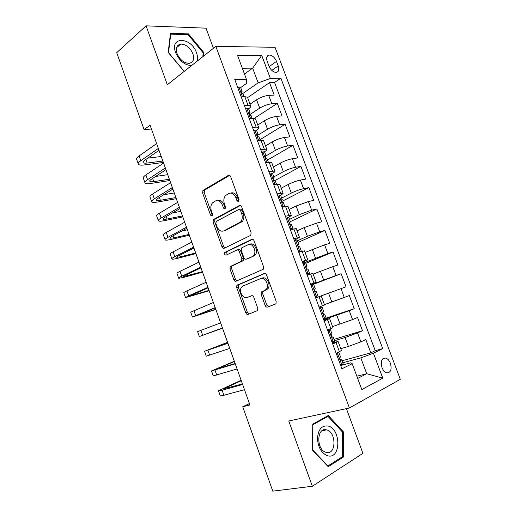 <?xml version="1.0" encoding="UTF-8"?>
<svg xmlns="http://www.w3.org/2000/svg" width="517" height="517" viewBox="0 0 517 517"><rect width="100%" height="100%" fill="white"/><g stroke="black" fill="none" stroke-linecap="round" stroke-linejoin="round"><path stroke-width="0.78" d="M238.563 201.74L239.048 199.652L230.66 176.672C230.091 175.418 229.341 174.985 228.411 175.373L202.942 190.424L202.599 193.087L210.568 215.188L212.274 215.944L212.487 214.141L211.447 211.266C210.387 207.853 210.723 205.055 212.468 202.877L215.511 200.939C218.368 199.82 220.688 201.242 222.459 205.204L223.518 208.125L225.05 209.068L225.509 207.039L224.449 204.112C223.37 200.667 223.719 197.817 225.502 195.575L228.708 193.52C231.674 192.35 234.072 193.778 235.894 197.811L236.973 200.783L238.563 201.74M390.393 363.257C389.236 360.401 387.66 358.669 385.65 358.055C381.669 358.184 380.46 361.383 382.031 367.658C383.181 370.502 384.751 372.234 386.742 372.86C390.768 372.725 391.989 369.526 390.393 363.257M265.15 305.457C265.725 306.755 266.507 307.292 267.489 307.072L275.38 304.099L276.007 303.589L276.149 301.275L266.585 275.076C265.997 273.777 265.215 273.26 264.226 273.525L236.889 285.313L236.702 287.665L245.775 312.824C246.331 314.084 247.074 314.614 248.011 314.414L257.628 310.543L257.77 308.261L253.795 297.301C253.233 296.021 252.47 295.498 251.52 295.73L247.055 297.521C243.029 299.453 238.466 290.754 241.562 287.109L242.9 286.043L260.613 278.605C264.723 276.517 269.57 285.203 266.442 289.106L264.891 290.367L261.292 292.04L261.124 294.386L265.15 305.457L266.733 304.901L268.801 306.575M213.443 48.294L206.012 28.164L146.065 25.85L167.327 84.723L215.841 46.401L349.414 407.991L288.77 420.993L312.339 486.258L272.782 491.15L242.744 406.756L249.937 404.966L150.072 125.192L144.101 129.644L151.436 129.004M146.065 25.85L116.713 52.689L144.101 129.644M250.364 235.539L250.829 235.164L251.081 232.611L241.685 206.878C241.109 205.604 240.353 205.146 239.403 205.501L213.359 219.563L213.069 222.129L221.987 246.861C222.536 248.095 223.254 248.574 224.152 248.283L250.364 235.539M254.08 240.825L263.56 266.791L263.366 269.221L236.03 281.209C235.112 281.455 234.382 280.951 233.833 279.703L229.975 269.008L230.188 266.598L241.62 261.079L241.833 258.629L239.222 251.43C238.66 250.17 237.917 249.685 236.986 249.976L226.123 255.133C224.714 254.984 224.262 254.073 224.772 252.406L251.76 239.365C252.729 239.054 253.498 239.539 254.08 240.825M341.976 360.795L370.805 352.859L365.816 339.553L360.885 341.853L357.551 332.935L345.072 337.523L334.531 340.716M334.04 339.385L362.501 330.712L357.544 317.483L352.562 319.596L349.246 310.723L323.7 319.661M326.149 318.097L354.248 308.688L349.318 295.53L344.283 297.462L340.987 288.641L315.654 297.934M315.641 297.895L346.041 286.786L341.142 273.706L310.976 285.287M310.833 284.912L336.05 275.451L332.774 266.682L337.879 265.008L333.006 252.005L305.825 263.282M305.45 262.268L327.868 253.569L324.605 244.851L329.768 243.352L324.922 230.42L298.089 242.408M297.475 240.754L307.395 236.295L319.726 231.81L316.482 223.137L321.697 221.819L316.876 208.958L290.392 221.638M289.546 219.357L299.33 214.639L311.635 210.167L308.41 201.546L313.67 200.402L308.875 187.613L281.668 201.533M281.662 198.082L291.317 193.1C295.537 191.038 299.627 189.558 303.589 188.653L300.377 180.078L305.689 179.108L300.92 166.39L275.096 180.452M273.816 176.924L283.342 171.683C287.517 169.531 291.594 168.051 295.582 167.256L292.396 158.725L297.753 157.931L293.01 145.277L267.541 160.005M266.016 155.882L275.419 150.382C279.542 148.14 283.613 146.666 287.626 145.975L284.453 137.496L289.863 136.869L285.145 124.287L260.012 139.68M257.699 135.305L267.535 129.205C271.612 126.865 275.671 125.405 279.71 124.817L276.556 116.383L282.011 115.924L277.319 103.406L271.839 103.768C267.774 104.26 263.722 105.714 259.696 108.137L249.724 114.684M254.209 118.367L277.319 103.406M360.885 341.853L348.393 346.448L340.768 348.665M352.562 319.596L332.573 326.589M344.283 297.462L324.424 304.629M332.774 266.682L313.095 274.1M324.605 244.851L305.056 252.445M316.482 223.137L304.164 227.616L297.062 230.905M308.41 201.546L296.118 206.005L289.113 209.482M300.377 180.078C296.409 180.937 292.325 182.417 288.124 184.517L281.209 188.182M292.396 158.725C288.396 159.482 284.324 160.955 280.169 163.146L273.344 166.997M284.453 137.496C280.427 138.149 276.362 139.616 272.259 141.897L265.531 145.93M276.556 116.383C272.504 116.932 268.452 118.393 264.394 120.765L257.75 124.978M267.205 61.452L268.93 66.04C270.649 69.879 272.97 72.005 275.897 72.419C278.65 72.05 279.426 69.885 278.23 65.93L276.524 61.4C274.792 57.536 272.446 55.403 269.48 55.009C266.785 55.384 266.029 57.529 267.205 61.452M215.841 46.401L275.038 47.286L400.287 379.304L349.414 407.991M370.805 352.859L375.232 350.681L382.716 348.613L280.893 78.157L270.372 78.468L258.157 82.856L242.615 93.622M382.716 348.613L373.423 353.214L382.774 378.147L361.81 389.572L352.193 363.716L341.899 368.808L234.776 79.528L246.389 79.185L237.51 55.319L261.718 55.397L270.372 78.468M332.295 342.861L338.099 341.472L332.741 344.07M323.946 320.327L329.62 318.621L324.172 320.934M310.698 284.537L316.152 282.334L312.804 273.312L307.188 275.063M302.477 262.339L307.796 259.825L304.468 250.855L298.768 252.335M294.302 240.263L299.492 237.445L296.183 228.527L290.399 229.735M286.172 218.31L288.544 217.159C290.677 216.112 291.575 215.453 291.233 215.195L287.943 206.328L282.082 207.265M279.859 195.562L280.427 195.271C282.528 194.159 283.394 193.423 283.025 193.074L279.755 184.259L273.81 184.931M272.233 173.576L272.362 173.505C274.43 172.329 275.264 171.521 274.863 171.075L271.612 162.312L265.583 162.719M375.232 350.681L274.54 82.468L269.538 82.649L274.204 95.089L268.704 95.386C264.626 95.832 260.581 97.286 256.568 99.749L250.021 104.143M248.574 108.835C250.454 107.53 251.146 106.528 250.648 105.836L248.05 105.339L244.425 105.578M247.63 97.707L247.456 97.228L244.832 96.666L241.2 96.866M336.186 353.363L341.453 350.513M327.597 330.169L332.974 327.668M319.054 307.117L324.553 304.972L321.186 295.905M310.568 284.195L316.152 282.334M302.128 261.408L307.796 259.825M293.74 238.757L299.492 237.445M285.403 216.235L291.233 215.195M277.112 193.849L283.025 193.074M268.872 171.592L274.863 171.075M260.671 149.458L266.746 149.206C267.179 149.73 266.404 150.602 264.407 151.817M263.651 140.87L263.515 140.495L260.988 140.223L257.408 140.643M252.529 127.453L256.122 127.104L258.674 127.46C259.14 128.067 258.416 128.992 256.51 130.245M255.618 119.227L255.463 118.8L252.884 118.387L249.278 118.69M279.71 124.817L285.145 124.287M287.626 145.975L293.01 145.277M295.582 167.256L300.92 166.39M303.589 188.653L308.875 187.613M311.635 210.167L316.876 208.958M319.726 231.81L324.922 230.42M327.868 253.569L333.006 252.005M336.05 275.451L341.142 273.706M346.041 286.786L340.987 288.641M354.248 308.688L349.246 310.723M362.501 330.712L357.551 332.935M356.84 376.208L366.721 373.726L360.795 357.861L342.713 362.785M258.157 82.856L252.664 68.141L242.337 68.289M244.47 74.028L252.664 68.141L261.718 55.397M240.683 87.554L246.796 83.256L246.389 79.185M312.339 486.258L362.908 453.338L346.409 408.63M249.433 403.551L242.744 406.756M357.674 378.457L366.721 373.726L382.774 378.147M340.69 365.525L350.713 362.824L352.193 363.716M247.598 97.623L269.538 82.649M274.54 82.468L280.893 78.157M271.729 162.642L271.612 162.312M360.795 357.861L373.423 353.214M203.653 56.03L203.963 52.676L188.459 33.876L170.468 33.334L168.193 52.437L184.168 71.424M343.488 457.002L343.301 431.773L328.289 415.506L312.746 424.166L312.481 450.145L328.23 466.715L343.488 457.002L341.498 457.312M187.548 34.645L188.459 33.876M203.136 53.335L203.963 52.676M342.37 431.947L343.301 431.773M236.973 200.783L238.621 200.467L237.536 197.494C235.849 193.681 233.574 192.195 230.705 193.048M217.424 200.493C220.21 199.627 222.433 201.087 224.1 204.881L225.16 207.795L223.518 208.125M229.626 175.373L204.59 190.14L204.247 192.796L212.203 214.846L210.568 215.188M240.483 205.469L214.994 219.214L214.704 221.774L223.609 246.454L224.914 247.914M240.47 210.367L238.88 209.404L216.268 221.425L215.828 223.409L216.927 226.446C218.659 230.382 220.959 231.855 223.835 230.873L225.464 230.492L223.835 230.873L240.722 221.838C242.376 219.609 242.68 216.836 241.62 213.515L240.47 210.367L242.111 210.025L240.521 209.062L239.339 209.307M242.111 210.025L243.255 213.166C244.308 216.481 244.011 219.247 242.357 221.47L225.464 230.492M237.393 249.866L238.608 249.549C239.533 249.259 240.276 249.743 240.838 251.003L243.449 258.19L243.229 260.626L231.797 266.145L231.584 268.549L235.435 279.219L236.999 280.789M252.658 239.3L226.679 251.76L227.053 254.694M252.406 256.322L253.744 255.243C257.117 251.365 252.322 242.318 248.16 244.664L241.51 247.979L241.271 250.461L243.895 257.686C244.457 258.952 245.213 259.45 246.157 259.172L254.021 255.876L255.353 254.797C258.726 250.926 253.937 241.904 249.782 244.25M247.423 258.817L246.157 259.172M254.021 255.876L247.772 258.72M262.209 278.107C266.32 276.026 271.16 284.686 268.032 288.583L266.481 289.843L262.882 291.517L262.714 293.856L266.733 304.901M248.302 297.107L247.055 297.521M251.999 295.653L248.645 296.997M264.872 273.441L238.486 284.822L238.305 287.161L247.359 312.268L249.336 313.909M237.775 87.625L238.899 86.837L240.696 87.586M238.899 86.837L237.846 87.812M138.213 163.702L136.779 159.656C136.139 158.79 136.927 157.549 139.144 155.947L156.632 143.558M163.378 162.474L144.405 164.936C141.193 165.337 139.209 165.136 138.433 164.328C137.8 163.488 138.595 162.273 140.824 160.684L158.364 148.424M241.529 92.911L242.079 91.315L241.439 90.986C240.754 91.69 241.058 92.549 242.357 93.551L243.152 94.21M159.042 150.311L144.838 160.186C143.332 161.252 142.795 162.067 143.215 162.635C143.726 163.165 145.038 163.301 147.158 163.042L162.868 161.033M147.784 158.137L161.246 156.496M197.029 61.264C197.83 58.835 197.662 56.023 196.525 52.831C191.258 36.707 169.246 36.009 175.664 52.702C179.47 60.987 184.782 65.271 191.607 65.543M192.893 53.749C190.069 47.551 186.055 44.326 180.86 44.081C176.756 44.953 175.502 48.152 177.105 53.671C179.922 59.843 183.897 63.08 189.028 63.371C193.248 62.518 194.534 59.313 192.893 53.749M184.252 71.352L168.523 52.656L170.72 34.148L188.149 34.665L203.181 52.87L202.826 56.683M170.332 34.49L170.72 34.148M327.952 425.995C321.723 425.336 318.22 429.453 317.457 438.332C318.084 447.638 321.574 453.474 327.914 455.852C341.246 459.29 340.994 428.477 327.952 425.995M326.479 429.853C316.611 426.745 316.074 450.061 326.124 452.343L326.434 452.414C336.477 455.083 336.425 431.831 326.544 429.866L326.479 429.853M342.693 456.556L327.901 465.946L312.656 449.9L312.908 424.754L327.965 416.353L342.519 432.102L342.693 456.556M327.552 465.998L327.901 465.946M326.059 416.747L327.965 416.353M245.737 109.113L246.868 108.357L248.632 108.984M246.868 108.357L245.833 109.378M249.155 118.348L249.789 118.645M144.87 182.527L143.409 178.391C142.802 177.628 143.623 176.471 145.872 174.933L163.592 163.068M169.828 180.536L150.958 183.432C147.772 183.91 145.807 183.793 145.07 183.089C144.469 182.346 145.296 181.221 147.558 179.696L165.343 167.96M249.388 114.289L250.034 112.764L249.407 112.486C248.729 113.21 249.026 114.07 250.306 115.065L251.094 115.64M165.944 169.654L151.546 179.108C150.02 180.123 149.458 180.885 149.859 181.383C150.344 181.848 151.643 181.926 153.749 181.622L169.369 179.25M155.578 176.459L167.741 174.688M253.737 130.723L254.887 130L256.606 130.497M254.887 130L253.866 131.066M257.207 140.088L258.222 140.546M151.559 201.449L150.066 197.223C149.491 196.557 150.344 195.491 152.631 194.017L170.597 182.682M176.31 198.69L157.543 202.018C154.37 202.567 152.437 202.541 151.733 201.94C151.171 201.3 152.03 200.26 154.325 198.806L172.348 187.6M257.298 135.771L258.028 134.336L257.421 134.11C256.755 134.853 257.046 135.713 258.3 136.695L259.088 137.192M172.885 189.093L158.286 198.121C156.741 199.097 156.16 199.795 156.535 200.228C157 200.628 158.273 200.648 160.373 200.286L175.903 197.552M163.721 194.76L174.268 192.97M261.783 152.457L262.953 151.759L264.626 152.134M262.953 151.759L261.938 152.877M265.299 161.957L266.694 162.558M158.286 220.462L156.754 216.145C156.218 215.576 157.103 214.6 159.417 213.204L177.635 202.393M182.818 216.927L164.16 220.694C161.007 221.321 159.1 221.386 158.435 220.888C157.905 220.352 158.803 219.389 161.123 218.012L179.399 207.343M265.266 157.355L266.068 156.031L265.48 155.856C264.827 156.619 265.111 157.485 266.339 158.454L267.121 158.868M179.858 208.629L165.065 217.23C163.501 218.155 162.894 218.801 163.249 219.163C163.682 219.492 164.942 219.454 167.03 219.046L182.469 215.944M172.374 212.985L180.821 211.337M273.448 183.942L275.936 184.543M269.88 174.313L271.063 173.654L272.692 173.893M271.063 173.654L270.061 174.817M165.039 239.565L163.482 235.157C162.978 234.699 163.895 233.807 166.248 232.476L184.705 222.213M189.358 235.248L170.81 239.461C167.676 240.166 165.795 240.321 165.169 239.927C164.671 239.494 165.602 238.621 167.96 237.309L186.482 227.183M273.299 179.044L274.159 177.848L273.59 177.732C272.944 178.507 273.222 179.38 274.424 180.336L275.199 180.666M186.863 228.268L171.877 236.437C170.287 237.316 169.66 237.898 169.99 238.195L173.712 237.891L189.067 234.421M181.797 231.028L187.412 229.794M281.636 206.063L283.316 206.722L284.867 206.664M283.316 206.722L282.347 207.207M278.017 196.292L279.219 195.665L280.802 195.775M279.219 195.665L278.236 196.88M171.831 258.765L170.235 254.267C169.77 253.912 170.726 253.104 173.105 251.85L191.813 242.13M195.93 253.66L177.493 258.326C174.384 259.101 172.529 259.347 171.935 259.062C171.476 258.726 172.439 257.944 174.824 256.71L193.597 247.126M281.397 200.829L282.295 199.795L281.739 199.724C281.112 200.525 281.384 201.397 282.553 202.347L283.329 202.586M193.914 248.005L178.72 255.734C177.111 256.568 176.459 257.091 176.762 257.317L180.433 256.833L195.691 252.987M192.524 248.709L194.03 248.341M289.875 228.307L291.543 228.928L293.016 228.727L292.7 229.154M291.543 228.928L290.315 229.503M286.205 218.4L288.964 217.786M287.42 217.812L286.45 219.072M178.656 278.068L177.027 273.474C176.594 273.222 177.59 272.504 180 271.322L198.961 262.151M202.535 272.155L184.207 277.274L178.733 278.288C178.307 278.062 179.309 277.37 181.732 276.207L200.751 267.173M289.572 222.724L290.476 221.864L289.94 221.851C289.32 222.665 289.591 223.544 290.735 224.488L291.504 224.637M200.99 267.845L185.603 275.134L183.574 276.537L202.354 271.645M298.16 250.68L299.815 251.262L301.262 250.965L299.362 252.16M299.815 251.262L298.574 251.805M294.438 240.638L297.172 239.927M295.672 240.082L294.716 241.394M185.513 297.462L183.852 292.771C183.457 292.628 184.485 292.002 186.928 290.89L206.147 282.276M209.172 290.748L185.564 297.611L188.666 295.802L207.944 287.323M297.831 244.735L298.703 244.056L298.186 244.102C297.585 244.935 297.844 245.821 298.968 246.758L299.724 246.809M208.112 287.782L190.418 295.847L209.042 290.392M306.491 273.183L308.138 273.732L309.554 273.331L307.008 274.572M308.138 273.732L306.878 274.236M302.723 263.004L305.424 262.19M303.97 262.481L303.033 263.844M192.402 316.953L190.715 312.171L213.366 302.503M215.835 309.425L192.434 317.031L215.175 307.576M306.18 266.862L306.975 266.384L306.484 266.481C305.89 267.334 306.148 268.226 307.247 269.157L307.99 269.118M215.266 307.828L197.294 315.26L215.77 309.231M316.514 296.325L317.89 295.827L315.241 296.803L316.514 296.325L314.872 295.821M311.053 285.5L313.716 284.563L315.299 288.835L314.827 288.99C314.246 289.869 314.498 290.767 315.57 291.685L316.307 291.549L317.89 295.827M312.32 285.009L311.396 286.424M222.536 328.192L199.336 336.548L197.604 331.662L220.623 322.841M199.336 336.548L222.446 327.94M314.666 289.113L315.299 288.835M222.459 327.972L204.209 334.77L222.523 328.166M323.306 318.588L324.935 319.054L326.266 318.414M324.935 319.054L323.636 319.487M319.428 308.126L322.078 307.124L319.37 307.97M320.714 307.673L319.803 309.14M227.577 342.325L204.532 351.256L227.919 343.282M204.551 351.295L206.27 356.168L229.755 348.413M323.661 311.396L323.215 311.628C322.653 312.526 322.899 313.431 323.946 314.349L324.682 314.142L323.888 314.33M227.874 343.152L209.411 349.466L227.616 342.422M331.785 341.491L333.4 341.918L334.686 341.136M333.4 341.918L332.088 342.312M327.856 330.88L330.492 329.814L327.675 330.395M329.161 330.466L328.263 331.985M234.337 361.247L211.498 370.941L235.254 363.832M211.537 371.057L213.243 375.878L237.096 368.983M332.069 334.079L331.656 334.402C331.106 335.32 331.345 336.237 332.373 337.142L333.11 336.871L332.088 336.981M235.132 363.483L216.384 369.144L234.427 361.512M340.315 364.53L341.924 364.912L343.159 363.987M341.924 364.912L340.593 365.267M336.334 353.777L338.952 352.633L337.62 352.697M337.659 353.395L336.774 354.966M241.122 380.266L218.491 390.729C218.284 391.13 219.492 390.968 222.11 390.245L242.628 384.486M218.562 390.923L220.248 395.692C220.048 396.119 221.263 395.983 223.893 395.279L244.483 389.669M340.529 356.885L340.147 357.312C339.611 358.249 339.85 359.173 340.852 360.078L341.582 359.735L340.386 359.729M242.428 383.918L223.396 388.92L241.277 380.699M348.393 346.448L345.072 337.523M340.102 324.165L336.793 315.292M331.856 302.012L328.566 293.184M323.655 279.981L320.385 271.205M315.499 258.08L312.255 249.349M307.395 236.295L304.164 227.616M299.33 214.639L296.118 206.005M291.317 193.1L288.124 184.517M283.342 171.683L280.169 163.146M275.419 150.382L272.259 141.897M267.535 129.205L264.394 120.765M259.696 108.137L256.568 99.749M248.05 105.339L244.832 96.666M339.449 351.844L336.024 342.597M330.899 328.773L327.494 319.584M322.395 305.838L319.008 296.706M313.942 283.038L310.575 273.958M305.534 260.374L302.187 251.346M297.178 237.839L293.85 228.863M288.874 215.434L285.565 206.509M280.615 193.164L277.325 184.291M272.401 171.017L269.131 162.196M264.239 148.999L260.988 140.223M256.122 127.104L252.884 118.387M271.839 103.768L268.704 95.386M269.157 66.59L276.524 61.4M271.813 70.396L278.23 65.93M237.536 197.494L235.894 197.811M224.1 204.881L222.459 205.204M204.247 192.796L202.599 193.087M204.848 189.939L203.194 190.224M229.27 175.237L228.411 175.373M223.609 246.454L221.987 246.861M214.704 221.774L213.069 222.129M215.324 218.95L213.689 219.298M240.082 205.365L239.403 205.501M241.038 222.53L239.403 222.898M243.255 213.166L241.62 213.515M235.435 279.219L233.833 279.703M231.584 268.549L229.975 269.008M232.243 265.796L230.627 266.249M242.757 261.001L241.148 261.453M243.449 258.19L241.833 258.629M240.838 251.003L239.222 251.43M226.679 251.76L225.057 252.18M252.218 239.248L251.76 239.365M262.714 293.856L261.124 294.386M263.45 291.058L261.854 291.582M266.481 289.843L264.891 290.367M247.359 312.268L245.775 312.824M238.305 287.161L236.702 287.665M238.97 284.434L237.374 284.932M238.835 86.895L242.505 96.795M139.144 155.947L140.824 160.684M145.884 159.456L147.158 163.042M241.051 91.263L241.439 90.986M246.809 108.415L250.577 118.58M145.872 174.933L147.558 179.696M152.612 178.41L153.749 181.622M249.045 112.725L249.407 112.486M254.829 130.058L258.694 140.495M152.631 194.017L154.325 198.806M159.365 197.455L160.373 200.286M257.098 134.317L257.421 134.11M262.894 151.824L266.862 162.532M159.417 213.204L161.123 218.012M166.157 216.597L167.03 219.046M271.005 173.718L275.038 184.601M166.248 232.476L167.96 237.309M172.982 235.83L173.712 237.891M279.161 195.736L283.219 206.684M173.105 251.85L174.824 256.71M179.845 255.165L180.433 256.833M287.368 217.883L291.446 228.895M180 271.322L181.732 276.207M186.74 274.598L187.186 275.871M295.621 240.159L299.724 251.23M186.928 290.89L188.666 295.802M193.668 294.121L193.978 295M303.918 262.558L308.048 273.7M193.894 310.562L195.639 315.493M200.628 313.748L200.796 314.22M312.268 285.093L316.417 296.293M200.893 330.331L202.651 335.287M320.663 307.757L324.838 319.028M207.931 350.196L209.695 355.185M329.109 330.557L333.31 341.892M215.001 370.172L216.772 375.18M219.731 367.581L219.964 368.24M337.607 353.486L341.827 364.886M222.11 390.245L223.893 395.279M226.679 387.162L227.06 388.241M382.8 358.811L385.65 358.055M250.648 105.836L247.456 97.228M258.674 127.46L255.463 118.8M266.746 149.206L263.515 140.495M333.006 327.746L329.62 318.621M341.504 350.655L338.099 341.472M266.875 56.883L269.48 55.009M204.59 190.14L202.942 190.424M214.994 219.214L213.359 219.563M242.357 221.47L240.722 221.838M231.797 266.145L230.188 266.598M243.229 260.626L241.62 261.079M226.394 251.986L224.772 252.406M255.353 254.797L253.744 255.243M262.882 291.517L261.292 292.04M268.032 288.583L266.442 289.106M238.486 284.822L236.889 285.313M244.082 96.711L243.035 93.887M242.079 91.315L240.573 87.257M143.067 162.215L143.215 162.635M176.652 47.596L180.86 44.081M322.013 430.745L326.544 429.866M252.141 118.451L250.991 115.349M250.034 112.764L248.515 108.68M149.73 181.008L149.859 181.383M260.245 140.314L258.991 136.934M258.028 134.336L256.503 130.232M156.418 199.898L156.535 200.228M268.394 162.306L267.037 158.641M266.068 156.031L264.536 151.901M276.595 184.42L275.134 180.478M274.159 177.848L272.621 173.693M284.822 206.619L283.271 202.438M282.295 199.795L280.744 195.613M293.016 228.727L291.459 224.52M290.476 221.864L288.913 217.657M301.262 250.965L299.692 246.732M298.703 244.056L297.133 239.83M309.554 273.331L307.97 269.073M306.975 266.384L305.398 262.132M326.279 318.453L324.682 314.142M323.674 311.421L322.078 307.124M334.712 341.207L333.11 336.871M332.095 334.137L330.492 329.814M343.198 364.097L341.582 359.735M340.561 356.988L338.952 352.633"/></g></svg>
